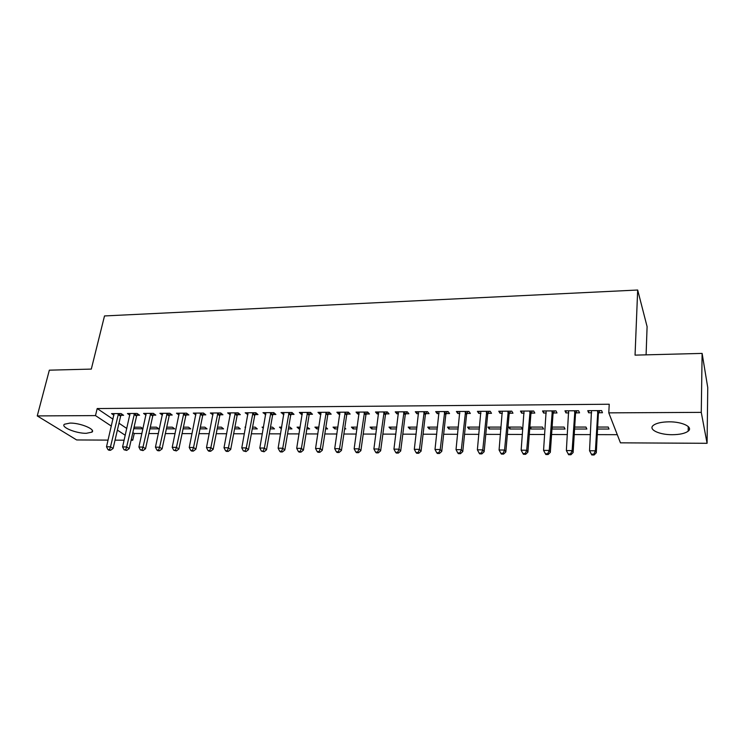 <?xml version="1.0" encoding="UTF-8"?>
<svg xmlns="http://www.w3.org/2000/svg" width="745" height="745" viewBox="0 0 745 745"><rect width="100%" height="100%" fill="white"/><g stroke="black" fill="none" stroke-linecap="round" stroke-linejoin="round"><path stroke-width="1.12" d="M69.983 423.086C80.367 422.853 96.152 429.483 91.905 432.165L86.262 433.311C76.092 433.506 60.298 427.015 64.47 424.231L69.983 423.086M668.917 421.828C682.355 421.633 693.558 427.174 688.175 431.159C685.074 433.45 679.794 434.633 672.307 434.708C659.148 434.847 647.954 429.455 653.309 425.376C656.28 423.141 661.486 421.959 668.917 421.828M132.843 432.556L134.249 433.506L141.923 433.525M148.879 433.543L158.396 433.562M165.362 433.581L175.112 433.609M182.078 433.618L192.061 433.646M199.027 433.665L209.252 433.692M216.227 433.702L226.703 433.73M233.669 433.748L244.397 433.776M251.372 433.795L262.361 433.813M269.327 433.832L280.586 433.86M287.551 433.879L299.08 433.907M306.046 433.925L317.854 433.953M324.82 433.972L336.917 434M343.873 434.018L356.268 434.046M363.225 434.065L375.918 434.093M382.865 434.112L395.874 434.139M402.812 434.158L416.138 434.195M423.067 434.205L436.728 434.242M443.647 434.26L457.644 434.288M464.545 434.307L478.886 434.344M485.787 434.363L500.482 434.4M507.364 434.41L522.422 434.447M529.285 434.465L544.725 434.503M551.579 434.521L567.392 434.558M574.227 434.577L590.44 434.614M597.257 434.633L617.279 434.68M134.249 433.506L132.722 440.248L131.101 440.239M124.136 440.202L115.047 440.146M108.081 440.109L76.651 439.95L37.25 415.915L95.481 415.598L111.368 426.112M646.092 354.844L647.098 326.636L637.673 290.019L104.505 315.945L91.309 369.092L49.338 370.172L37.25 415.915M637.673 290.019L635.057 355.132L702.116 353.409L707.75 387.577L707.079 443.303L620.455 442.837L608.795 412.86L701.269 412.367L707.079 443.303M149.922 428.841L158.843 428.841L156.497 427.183L150.285 427.183M136.987 415.235L139.585 415.216L137.099 413.456L127.451 413.522L129.863 415.198M183.074 428.85L190.767 428.859L188.513 427.174L183.419 427.174M169.553 415.058L172.225 415.04L169.832 413.261L159.914 413.317L162.41 415.095M217.167 428.869L223.565 428.869L221.405 427.164L217.503 427.164M203.05 414.881L205.797 414.863L203.497 413.047L193.3 413.112L195.888 414.918M252.266 428.878L257.276 428.887L255.218 427.155L252.574 427.155M245.533 427.621L244.975 427.155L245.617 427.155M237.497 414.695L240.337 414.676L238.139 412.832L227.644 412.898L230.335 414.732M288.389 428.897L291.947 428.897L289.991 427.146L288.688 427.146M281.433 428.887L279.459 427.146L281.731 427.146M272.959 414.499L275.874 414.481L273.788 412.618L262.985 412.683L265.797 414.537M325.602 428.915L327.604 428.915L325.863 427.23M318.655 428.906L316.793 428.906L314.921 427.136L318.925 427.136M309.464 414.304L312.472 414.285L310.507 412.385L299.378 412.46L301.38 414.35L302.302 414.341M357.004 428.924L353.177 428.924L351.426 427.127L357.255 427.127M347.068 414.099L350.159 414.08L348.325 412.153L336.861 412.227L338.733 414.146L339.906 414.136M396.545 428.943L390.622 428.943L389.002 427.118L396.778 427.118M385.817 413.894L389.002 413.875L387.307 411.92L375.489 411.985L377.231 413.941L378.656 413.931M437.324 428.962L429.195 428.952L427.704 427.108L437.529 427.108M425.758 413.671L429.046 413.652L427.5 411.668L415.31 411.743L416.902 413.726L418.615 413.717M479.407 428.98L468.922 428.971L467.581 427.099L479.594 427.09M466.966 413.447L470.356 413.438L468.959 411.417L456.387 411.491L457.83 413.503L459.833 413.494M522.413 428.999L521.267 427.081L508.686 427.081L509.878 428.99L522.413 428.999M509.478 413.224L512.979 413.205L511.759 411.147L498.778 411.231L500.053 413.27L502.363 413.261M552.25 427.071L552.11 429.008L565.036 429.018L564.067 427.071L552.101 427.071M553.377 412.981L556.99 412.963L555.947 410.877L542.537 410.961L543.645 413.037L546.281 413.019M597.555 429.027L609.019 429.036L608.227 427.053L597.658 427.062M598.719 412.739L602.463 412.721L601.606 410.597L587.749 410.681L588.662 412.795L591.66 412.777M608.795 412.86L609.224 404.237L97.195 408.549L112.998 419.193M118.986 423.225L126.818 428.496M575.866 412.86L579.545 412.842L578.586 410.737L564.961 410.821L565.967 412.916L568.789 412.898M574.572 429.018L586.855 429.027L585.97 427.062L574.693 427.062M531.25 413.103L534.808 413.084L533.671 411.017L520.485 411.091L521.668 413.158L524.145 413.14M530.98 427.081L530.831 428.999L543.561 429.008L542.5 427.071L529.872 427.081M530.831 428.999L529.853 427.304M488.059 413.335L491.504 413.317L490.191 411.287L477.415 411.361L478.774 413.391L480.925 413.373M501.04 428.133L500.361 427.09L487.975 427.09L489.242 428.98L500.957 428.99M446.199 413.568L449.542 413.55L448.071 411.538L435.685 411.622L437.213 413.615L439.056 413.605M458.203 428.971L448.909 428.962L447.494 427.099L458.399 427.099M405.634 413.782L408.875 413.764L407.245 411.789L395.25 411.864L396.917 413.829L398.482 413.82M416.772 428.952L409.769 428.952L408.204 427.108L416.995 427.108M366.298 413.997L369.436 413.978L367.667 412.041L356.026 412.106L357.833 414.043L359.137 414.034M376.616 428.934L371.764 428.934L370.069 427.127L376.868 427.118M328.126 414.201L331.171 414.183L329.271 412.274L317.975 412.348L319.912 414.248L320.965 414.239M344.628 428.924L345.82 428.924L344.777 427.881M337.681 428.915L334.859 428.915L333.043 427.136L337.951 427.136M291.081 414.406L294.033 414.388L292.012 412.507L281.051 412.572L283.91 414.444M306.856 428.906L309.65 428.906L307.145 427.146M299.9 428.906L298.996 428.906L297.059 427.146L300.198 427.146M255.097 414.592L257.975 414.583L255.833 412.73L245.189 412.795L247.936 414.639M270.193 428.887L274.486 428.887L272.484 427.155L270.5 427.155M263.358 428.226L262.091 427.155L263.544 427.155M220.148 414.788L222.941 414.769L220.697 412.944L210.351 413.009L212.995 414.825M234.591 428.878L240.3 428.878L238.195 427.164L234.917 427.164M186.185 414.965L188.895 414.956L186.548 413.158L176.491 413.214L179.033 415.012M199.995 428.859L207.054 428.859L204.847 427.174L200.34 427.174M153.153 415.151L155.798 415.133L153.349 413.354L143.571 413.419L146.02 415.17M166.377 428.841L174.693 428.85L172.393 427.183L166.74 427.183M121.035 415.319L123.596 415.31L121.062 413.559L111.554 413.615L113.929 415.235M143.003 428.692L140.814 427.192L134.063 427.192M142.966 428.831L133.718 428.701M117.384 430.098L125.253 435.303M131.316 439.308L132.722 440.248M702.116 353.409L701.269 412.367M97.195 408.549L95.481 415.598M588.783 410.672L588.662 412.795M566.107 410.812L565.967 412.916M543.794 410.951L543.645 413.037M521.845 411.091L521.668 413.158M500.24 411.221L500.053 413.27M510.046 427.081L509.878 428.99M478.97 411.352L478.774 413.391M489.418 427.09L489.242 428.98M458.045 411.482L457.83 413.503M469.117 427.099L468.922 428.971M437.436 411.603L437.213 413.615M449.114 427.099L448.909 428.962M417.144 411.734L416.902 413.726M429.409 427.108L429.195 428.952M397.169 411.855L396.917 413.829M409.992 427.108L409.769 428.952M377.492 411.976L377.231 413.941M390.864 427.118L390.622 428.943M358.112 412.097L357.833 414.043M372.016 427.127L371.764 428.934M339.022 412.218L338.733 414.146M353.437 427.127L353.177 428.924M320.22 412.33L319.912 414.248M335.129 427.136L334.859 428.915M301.688 412.441L301.38 414.35M317.081 427.136L316.793 428.906M283.435 412.553L283.109 414.444M299.285 427.146L298.996 428.906M265.434 412.665L265.099 414.546M247.703 412.777L247.359 414.639M230.224 412.888L229.87 414.732M212.986 412.991L212.623 414.825M196 413.093L195.628 414.918M179.219 413.345L178.865 415.012M162.643 413.726L162.345 415.095M134.286 427.192L133.914 428.831M591.781 454.962L594.119 454.981L593.765 454.199L591.418 454.18L591.781 454.962L589.546 450.744L591.474 410.663M591.418 454.18L589.546 450.744L595.404 450.79L596.298 452.764L598.365 413.838L599.772 410.607M597.853 410.616L595.404 450.79L593.765 454.199M594.119 454.981L596.298 452.764M568.621 454.739L570.921 454.757L570.521 453.984L568.221 453.956L568.621 454.739L566.368 450.557L568.621 410.802M568.221 453.956L566.368 450.557L572.123 450.604L573.119 452.55L575.503 413.95L576.919 410.746M574.898 410.756L572.123 450.604L570.521 453.984M570.921 454.757L573.119 452.55M552.315 410.895L549.233 450.418L543.571 450.371L546.141 410.942M554.429 410.886L553.014 414.062L550.322 452.355L549.233 450.418L547.668 453.77L545.396 453.742L545.843 454.515L548.106 454.534L547.668 453.77M548.106 454.534L550.322 452.355M543.571 450.371L545.396 453.742M530.105 411.035L526.715 450.231L521.146 450.185L524.024 411.072M532.312 411.026L530.878 414.173L527.898 452.15L526.715 450.231L525.178 453.556L522.953 453.528L523.437 454.292L525.663 454.32L525.178 453.556M525.663 454.32L527.898 452.15M521.146 450.185L522.953 453.528M508.239 411.175L504.57 450.045L499.085 449.999L502.26 411.212M510.539 411.156L509.105 414.285L505.836 451.954L504.57 450.045L503.061 453.342L500.873 453.323L501.394 454.078L503.583 454.105L503.061 453.342M503.583 454.105L505.836 451.954M499.085 449.999L500.873 453.323M486.727 411.305L482.779 449.868L477.377 449.822L480.851 411.342M489.111 411.287L487.677 414.388L484.138 451.759L482.779 449.868L481.307 453.137L479.147 453.118L479.696 453.873L481.857 453.891L481.307 453.137M481.857 453.891L484.138 451.759M477.377 449.822L479.147 453.118M465.56 411.436L461.332 449.691L456.024 449.645L459.767 411.473M468.018 411.417L466.584 414.499L462.775 451.572L461.332 449.691L459.898 452.941L457.775 452.913L458.352 453.658L460.475 453.686L459.898 452.941M460.475 453.686L462.775 451.572M456.024 449.645L457.775 452.913M444.718 411.566L440.23 449.524L435.006 449.477L439.019 411.594M447.261 411.547L445.817 414.602L441.757 451.386L440.23 449.524L438.824 452.737L436.728 452.718L437.352 453.463L439.438 453.481L438.824 452.737M439.438 453.481L441.757 451.386M435.006 449.477L436.728 452.718M424.203 411.687L419.454 449.347L414.313 449.31L418.588 411.724M426.82 411.668L425.376 414.704L421.065 451.2L419.454 449.347L418.085 452.541L416.027 452.522L416.669 453.258L418.727 453.277L418.085 452.541M418.727 453.277L421.065 451.2M414.313 449.31L416.027 452.522M403.995 411.817L399.013 449.179L393.947 449.142L398.473 411.845M406.696 411.799L405.243 414.807L400.689 451.014L399.013 449.179L397.662 452.345L395.642 452.327L396.321 453.062L398.342 453.081L397.662 452.345M398.342 453.081L400.689 451.014M393.947 449.142L395.642 452.327M384.103 411.938L378.879 449.012L373.897 448.974L378.665 411.966M386.879 411.92L385.426 414.9L380.639 450.837L378.879 449.012L377.566 452.159L375.573 452.14L376.281 452.867L378.264 452.885L377.566 452.159M378.264 452.885L380.639 450.837M373.897 448.974L375.573 452.14M364.519 412.06L359.062 448.853L354.154 448.816L359.155 412.087M367.36 412.041L365.897 415.002L360.887 450.66L359.062 448.853L357.768 451.973L355.812 451.954L356.548 452.671L358.503 452.69L357.768 451.973M358.503 452.69L360.887 450.66M354.154 448.816L355.812 451.954M345.224 412.171L339.543 448.695L334.71 448.648L339.944 412.209M348.129 412.162L346.667 415.095L341.443 450.483L339.543 448.695L338.286 451.787L336.349 451.768L337.113 452.485L339.04 452.504L338.286 451.787M339.04 452.504L341.443 450.483M334.71 448.648L336.349 451.768M326.217 412.292L320.322 448.537L315.563 448.49L321.021 412.33M329.188 412.274L327.726 415.188L322.287 450.315L320.322 448.537L319.093 451.61L317.184 451.591L317.975 452.299L319.875 452.317L319.093 451.61M319.875 452.317L322.287 450.315M315.563 448.49L317.184 451.591M307.489 412.404L301.39 448.378L296.706 448.341L302.368 412.441M310.516 412.404L309.063 415.291L303.42 450.148L301.39 448.378L300.179 451.433L298.307 451.414L299.127 452.113L300.999 452.131L300.179 451.433M300.999 452.131L303.42 450.148M296.706 448.341L298.307 451.414M289.041 412.525L282.746 448.22L278.127 448.183L283.994 412.553M292.096 412.581L290.671 415.375L284.832 449.98L282.746 448.22L281.563 451.256L279.71 451.237L280.548 451.936L282.402 451.954L281.563 451.256M282.402 451.954L284.832 449.98M278.127 448.183L279.71 451.237M270.863 412.637L264.373 448.071L259.819 448.034L265.89 412.665M273.946 412.749L272.549 415.468L266.514 449.822L264.373 448.071L263.209 451.079L261.393 451.06L264.075 451.777L263.209 451.079M264.075 451.777L266.514 449.822M259.819 448.034L261.393 451.06M252.955 412.749L246.269 447.922L241.79 447.885L248.048 412.777M256.056 412.916L254.697 415.561L248.476 449.654L246.269 447.922L245.133 450.911L243.345 450.893L246.018 451.6L245.133 450.911M246.018 451.6L248.476 449.654M241.79 447.885L243.345 450.893M235.299 412.851L228.436 447.782L224.012 447.745L230.466 412.879M238.419 413.075L237.087 415.645L230.689 449.496L228.436 447.782L227.318 450.744L225.549 450.725L226.461 451.405L228.231 451.423L227.318 450.744M228.231 451.423L230.689 449.496M224.012 447.745L225.549 450.725M217.894 412.963L210.854 447.633L206.495 447.596L213.126 412.991M221.042 413.233L219.738 415.738L213.172 449.337L210.854 447.633L209.764 450.576L208.023 450.557L208.954 451.237L210.695 451.256L209.764 450.576M210.695 451.256L213.172 449.337M206.495 447.596L208.023 450.557M200.74 413.065L193.532 447.494L189.239 447.456L196.037 413.093M203.916 413.373L202.631 415.822L195.898 449.188L193.532 447.494L192.461 450.408L190.748 450.39L191.698 451.07L193.411 451.088L192.461 450.408M193.411 451.088L195.898 449.188M189.239 447.456L190.748 450.39M183.829 413.168L176.453 447.354L172.216 447.317L179.191 413.196M187.023 413.522L185.766 415.906L178.865 449.039L176.453 447.354L175.401 450.25L173.715 450.231L176.369 450.921L175.401 450.25M176.369 450.921L178.865 449.039M172.216 447.317L173.715 450.231M167.15 413.27L159.616 447.214L155.444 447.177L162.578 413.298M170.372 413.661L169.134 415.989L162.084 448.89L159.616 447.214L158.592 450.092L156.925 450.073L157.912 450.744L159.579 450.753L158.592 450.092M159.579 450.753L162.084 448.89M155.444 447.177L156.925 450.073M150.704 413.373L143.012 447.075L138.905 447.037L146.197 413.401M153.954 413.792L152.734 416.073L145.526 448.741L143.012 447.075L142.016 449.933L140.367 449.915L143.021 450.595L142.016 449.933M143.021 450.595L145.526 448.741M138.905 447.037L140.367 449.915M134.482 413.475L126.65 446.944L122.59 446.907L130.049 413.503M137.76 413.931L136.568 416.148L129.211 448.592L126.65 446.944L125.663 449.775L124.042 449.766L126.687 450.436L125.663 449.775M126.687 450.436L129.211 448.592M122.59 446.907L124.042 449.766M118.492 413.577L110.511 446.804L106.507 446.776L114.115 413.596M121.789 414.052L120.616 416.231L113.11 448.453L110.511 446.804L109.543 449.626L107.951 449.608L108.994 450.269L110.586 450.278L109.543 449.626M110.586 450.278L113.11 448.453M106.507 446.776L107.951 449.608M597.704 410.933L598.57 413.047M597.49 411.724L598.365 413.838M574.749 411.072L575.717 413.168M574.535 411.855L575.503 413.95M552.166 411.203L553.228 413.289M551.943 411.985L553.014 414.062M529.946 411.342L531.101 413.41M529.732 412.115L530.878 414.173M508.09 411.473L509.329 413.522M507.867 412.236L509.105 414.285M486.578 411.603L487.9 413.633M486.345 412.358L487.677 414.388M465.401 411.734L466.808 413.745M465.178 412.488L466.584 414.499M444.56 411.855L446.05 413.857M444.327 412.6L445.817 414.602M424.045 411.985L425.609 413.969M423.812 412.721L425.376 414.704M403.846 412.106L405.485 414.071M403.604 412.842L405.243 414.807M383.954 412.227L385.659 414.173M383.712 412.954L385.426 414.9M364.361 412.339L366.14 414.276M364.119 413.065L365.897 415.002M345.065 412.46L346.909 414.378M344.823 413.177L346.667 415.095M326.059 412.572L327.977 414.481M325.816 413.289L327.726 415.188M307.34 412.683L309.315 414.583M307.089 413.401L309.063 415.291M288.892 412.795L290.923 414.676M288.641 413.503L290.671 415.375M270.714 412.907L272.8 414.769M270.463 413.605L272.549 415.468M252.797 413.019L254.948 414.872M252.546 413.708L254.697 415.561M235.141 413.121L237.348 414.965M234.889 413.81L237.087 415.645M217.736 413.233L219.999 415.049M217.484 413.913L219.738 415.738M200.582 413.335L202.891 415.142M200.321 414.015L202.631 415.822M183.67 413.438L186.026 415.235M183.41 414.108L185.766 415.906M166.992 413.54L169.404 415.319M166.731 414.201L169.134 415.989M150.546 413.633L153.004 415.412M150.285 414.304L152.734 416.073M134.333 413.736L136.829 415.496M134.063 414.397L136.568 416.148M118.334 413.829L120.876 415.58M118.073 414.49L120.616 416.231M91.905 432.165L92.315 430.461M688.175 431.159L688.259 426.55"/></g></svg>

